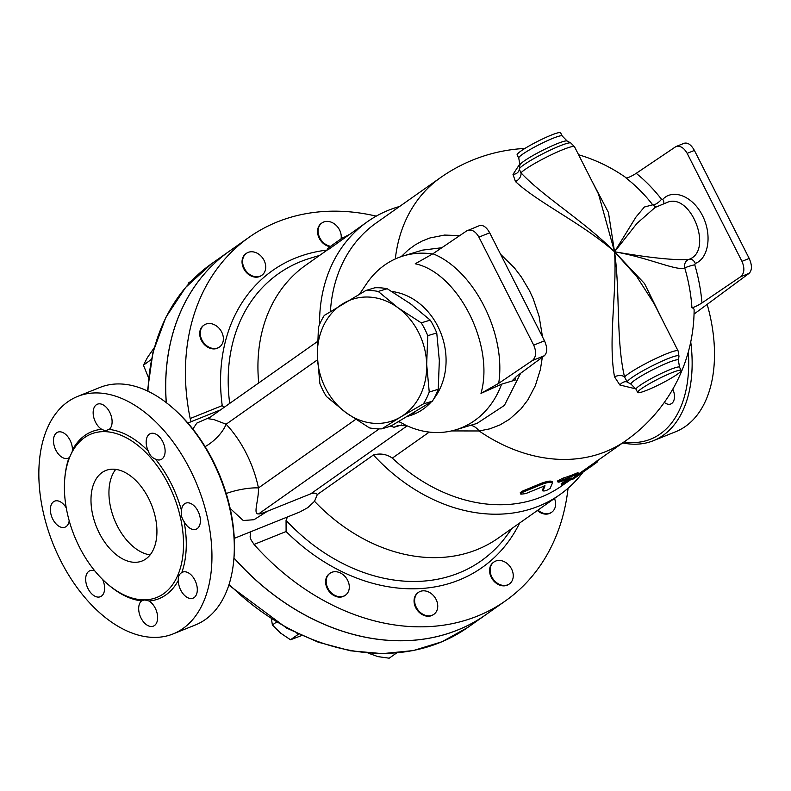 <?xml version="1.0" encoding="UTF-8"?>
<svg xmlns="http://www.w3.org/2000/svg" width="791" height="791" viewBox="0 0 791 791"><rect width="100%" height="100%" fill="white"/><g stroke="black" fill="none" stroke-linecap="round" stroke-linejoin="round"><path stroke-width="1.19" d="M226.216 493.535A24.373 5.458 168.2 0 1 258.459 487.948A86.535 52.621 -111.9 0 0 226.127 424.223A24.373 10.461 -43.2 0 1 205.106 446.618M355.703 419.378L258.459 487.948C258.865 500.357 252.645 514.812 258.637 513.893C259.369 514.199 262.315 513.31 267.477 511.223L253.96 519.717L243.252 520.518L230.161 508.445M210.129 417.213L196.86 423.066L192.846 429.029M317.478 359.816L226.127 424.223L213.916 419.576L208.211 418.706M287.44 516.978L286.065 520.369L286.105 531.522A181.732 142.815 54.8 0 0 519.657 523.009M582.759 472.553A166.99 131.227 -125.2 0 1 559.84 494.672L498.241 538.107A166.99 131.227 -125.2 0 1 314.521 501.306L307.818 507.634L299.779 512.004L234.274 538.364M258.726 382.953A166.99 131.227 -125.2 0 1 305.791 265.163L328.334 249.264M319.534 324.547A166.99 131.227 -125.2 0 1 367.39 221.727A166.99 131.227 -125.2 0 1 399.613 206.461M559.84 494.672A166.99 131.227 -125.2 0 1 373.431 454.993L317.3 494.573L314.521 501.306M367.39 221.727L328.483 249.462L327.741 248.493L335.849 242.471L343.551 237.27L344.115 238.14M568.067 488.225A222.449 174.811 -125.2 0 1 505.558 600.804A222.449 174.811 -125.2 0 1 254.049 544.426L286.105 531.522M509.137 584.104A13.407 10.54 -125.2 0 1 508.86 584.302A13.407 10.54 -125.2 0 1 491.26 577.321A13.407 10.54 -125.2 0 1 493.406 562.391A13.407 10.54 -125.2 0 1 493.693 562.203M433.626 614.488A13.407 10.54 -125.2 0 1 433.349 614.686A13.407 10.54 -125.2 0 1 421.039 613.836A13.407 10.54 -125.2 0 1 414.059 601.229A13.407 10.54 -125.2 0 1 417.895 592.775A13.407 10.54 -125.2 0 1 418.182 592.578M345.183 595.376A13.407 10.54 -125.2 0 1 344.906 595.574A13.407 10.54 -125.2 0 1 330.005 592.459A13.407 10.54 -125.2 0 1 327.019 576.313A13.407 10.54 -125.2 0 1 329.452 573.653A13.407 10.54 -125.2 0 1 329.738 573.465M551.485 512.37A13.407 10.54 -125.2 0 1 551.218 512.568A13.407 10.54 -125.2 0 1 537.949 510.996A13.407 10.54 -125.2 0 1 537.386 510.511M250.727 531.75L250.094 536.96L251.133 540.045L254.049 544.426M327.207 250.065A181.732 142.815 54.8 0 0 222.231 405.625L224.031 407.414M222.231 405.625L190.176 418.518L191.135 421.712M317.3 494.573C316.222 492.991 314.047 492.734 310.794 493.802L267.477 511.223M381.826 428.841A70.083 58.88 73.2 0 1 369.456 427.891L346.112 412.744L326.426 396.489A70.083 58.88 73.2 0 1 319.91 383.665L317.349 356.039A63.992 53.758 -106.8 0 0 346.112 412.744A63.992 53.758 -106.8 0 0 400.78 416.926L381.826 428.841L390.833 426.122L432.38 401.185A70.083 58.88 -106.8 0 0 438.244 389.301L439.331 360.577L436.761 332.962A70.083 58.88 -106.8 0 0 430.255 320.128L410.559 303.873L387.224 288.725A70.083 58.88 -106.8 0 0 374.855 287.776L365.847 290.495A70.083 58.88 73.2 0 1 378.217 291.444L397.903 307.689A63.992 53.758 -106.8 0 0 343.245 303.517A63.992 53.758 -106.8 0 0 317.349 356.039L318.437 327.316A70.083 58.88 73.2 0 1 324.29 315.431L365.847 290.495M427.763 335.671L426.675 364.394A63.992 53.758 -106.8 0 0 397.903 307.689L421.247 322.847A70.083 58.88 73.2 0 1 427.763 335.671L436.761 332.962M423.383 403.904L400.78 416.926A63.992 53.758 -106.8 0 0 426.675 364.394L429.236 392.02A70.083 58.88 73.2 0 1 423.383 403.904L432.38 401.185M438.244 389.301L429.236 392.02M430.255 320.128L421.247 322.847M387.224 288.725L378.217 291.444M411.973 413.98A64.022 53.788 -106.8 0 0 414.84 412.259A64.022 53.788 -106.8 0 0 414.899 412.22M439.381 362.95A64.022 53.788 -106.8 0 0 439.252 358.204M412.279 305.138A64.022 53.788 -106.8 0 0 408.848 302.637M554.471 498.459A13.407 10.54 -125.2 0 1 551.772 512.182A13.407 10.54 -125.2 0 1 538.503 510.6A13.407 10.54 -125.2 0 1 537.939 510.116M330.47 246.268A13.407 10.54 -125.2 0 1 319.02 236.074A13.407 10.54 -125.2 0 1 321.947 222.943A13.407 10.54 -125.2 0 1 334.257 223.794A13.407 10.54 -125.2 0 1 341.237 236.4A13.407 10.54 -125.2 0 1 341.04 238.912M329.936 246.663A13.407 10.54 -125.2 0 1 318.466 236.479A13.407 10.54 -125.2 0 1 321.393 223.329A13.407 10.54 -125.2 0 1 321.68 223.141M264.036 260.308A13.407 10.54 -125.2 0 1 261.89 275.238A13.407 10.54 -125.2 0 1 245.546 270.354A13.407 10.54 -125.2 0 1 246.436 253.318A13.407 10.54 -125.2 0 1 264.036 260.308M261.603 275.426A13.407 10.54 -125.2 0 1 261.337 275.624A13.407 10.54 -125.2 0 1 244.992 270.74A13.407 10.54 -125.2 0 1 245.882 253.713A13.407 10.54 -125.2 0 1 246.159 253.525M217.347 326.634A13.407 10.54 -125.2 0 1 219.542 346.972A13.407 10.54 -125.2 0 1 203.198 342.088A13.407 10.54 -125.2 0 1 204.088 325.061A13.407 10.54 -125.2 0 1 217.347 326.634M219.255 347.16A13.407 10.54 -125.2 0 1 218.978 347.368A13.407 10.54 -125.2 0 1 202.644 342.473A13.407 10.54 -125.2 0 1 203.534 325.447A13.407 10.54 -125.2 0 1 203.811 325.259M327.583 575.917A13.407 10.54 -125.2 0 1 330.005 573.267A13.407 10.54 -125.2 0 1 346.349 578.152A13.407 10.54 -125.2 0 1 345.459 595.178A13.407 10.54 -125.2 0 1 330.559 592.063A13.407 10.54 -125.2 0 1 327.583 575.917M414.613 600.844A13.407 10.54 -125.2 0 1 418.449 592.38A13.407 10.54 -125.2 0 1 434.793 597.264A13.407 10.54 -125.2 0 1 433.903 614.3A13.407 10.54 -125.2 0 1 421.593 613.44A13.407 10.54 -125.2 0 1 414.613 600.844M191.768 280.676L188.307 283.119L188.139 284.562M154.126 347.902L147.442 357.502L143.438 365.205L148.481 377.614M271.481 619.165L272.381 624.969L280.508 633.037L290.505 639.781L301.687 635.529M368.062 653.069L377.95 656.629L389.202 658.191L396.598 652.98M151.338 359.44L143.438 365.205M296.922 633.324L298.197 634.362L290.505 639.781M276.336 622.181L272.381 624.969M298.197 634.362L298.701 634.164M369.357 653.168L368.566 653.732M491.814 576.926A13.407 10.54 -125.2 0 1 493.97 561.996A13.407 10.54 -125.2 0 1 510.304 566.89A13.407 10.54 -125.2 0 1 509.414 583.916A13.407 10.54 -125.2 0 1 491.814 576.926M190.176 418.518A222.449 174.811 -125.2 0 1 249.185 237.211A222.449 174.811 -125.2 0 1 376.219 216.141M233.968 557.902A222.449 174.811 54.8 0 0 485.842 614.706L505.558 600.804M249.185 237.211L229.479 251.113A222.449 174.811 54.8 0 0 166.318 402.659M233.958 558.001A222.449 174.811 54.8 0 0 485.783 614.755A222.449 174.811 54.8 0 0 485.812 614.726M229.449 251.133A222.449 174.811 54.8 0 0 229.41 251.152A222.449 174.811 54.8 0 0 166.248 402.609M336.056 242.333L327.741 248.493M343.709 237.498L349.108 234.62M542.606 489.787L543.031 490.904C544.91 491.211 547.293 490.341 550.17 488.314L552.484 482.905C551.634 481.63 547.896 482.184 541.271 484.567L521.625 492.724L520.567 493.544L520.893 494.177L525.699 493.614L544.979 485.733L543.022 491.043L542.606 489.787L544.228 485.664M552.484 482.905L552.098 481.482M520.518 493.831L520.26 492.694L521.991 491.31L540.955 483.43C547.54 481.057 551.248 480.503 552.078 481.778M577.45 474.956C579.506 473.493 578.953 473.443 575.789 474.818L558.486 481.462L558.05 482.134L559.267 482.055L571.3 477.982L562.332 484.3C561.699 485.249 563.548 484.389 567.879 481.719L578.686 473.858A160.889 126.441 54.8 0 0 581.771 471.752A160.889 126.441 54.8 0 0 581.899 471.663L582.601 472.662L573.732 478.703L597.037 462.251M573.732 478.703L572.427 479.425L571.774 478.387M581.899 471.663L591.48 464.91L592.182 465.909M561.768 483.232L562.332 484.3L561.729 484.883L561.165 483.815L567.068 479.494M558.001 482.075L557.546 480.968L563.024 478.11A160.889 126.441 54.8 0 0 575.225 473.74C578.359 472.385 578.903 472.445 576.847 473.908M694.399 150.428C691.205 144.763 687.814 142.37 684.225 143.25L675.909 146.592C680.161 145.445 683.908 147.699 687.161 153.345L741.958 261.346C744.865 268.179 744.43 273.31 740.643 276.751L749.146 273.33C752.162 270.196 752.182 265.232 749.196 258.439L694.399 150.428L687.161 153.345M749.146 273.33L694.043 314.076M701.973 302.933A135.597 89.68 -111.2 0 0 694.765 264.807A6.091 0.573 -16.4 0 0 688.882 266.349A6.091 0.573 -16.4 0 0 684.769 268.011A130.644 86.407 68.8 0 1 691.927 307.778C694.478 307.175 697.82 305.563 701.973 302.933L740.643 276.751M694.765 264.807L695.289 263.443A6.091 4.568 68.7 0 0 688.852 259.399M688.813 259.408L688.783 259.428C685.471 260.793 684.126 263.65 684.769 268.011C676.424 271.145 648.867 257.708 614.548 251.785L636.963 223.388L655.512 207.113M695.289 263.443C708.716 258.459 712.286 234.601 702.448 215.548C692.867 196.326 673.101 188.258 662.779 199.362A6.091 4.37 -136.3 0 1 663.708 203.821M655.986 207.074L666.714 202.615C690.652 191.392 713.937 250.895 688.921 259.369M662.779 199.362L661.494 199.223A6.091 1.898 -37.9 0 1 656.945 203.396A6.091 1.898 -37.9 0 1 652.704 204.82L655.788 207.005M675.909 146.592L636.221 173.328C632.068 175.958 628.726 177.57 626.175 178.163A130.644 86.407 68.8 0 1 652.704 204.82L644.368 207.024L635.964 217.07L614.548 251.785L608.427 212.413L591.539 180.299M451.513 430.927L479.109 430.966A160.889 126.441 -125.2 0 0 625.938 440.607A160.889 160.889 0 0 0 694.122 310.023A143.309 16.146 153.1 0 0 691.927 307.778M519.321 169.254L520.962 172.794A7.317 5.349 -44.5 0 1 515.435 181.525C538.028 202.694 583.155 223.902 614.548 251.785C584.638 221.49 542.972 196.475 520.962 172.794A30.473 3.431 -26.9 0 1 549.943 155.441A30.473 3.431 -26.9 0 1 574.533 146.77L598.52 194.052L614.548 251.785C650.321 257.906 675.069 260.457 688.783 259.428L688.654 259.478M544.435 355.693C547.451 352.559 547.471 347.595 544.485 340.802L489.688 232.791C486.495 227.126 483.103 224.733 479.514 225.613L466.65 230.923L432.934 253.753L415.226 263.779C458.029 272.717 494.81 345.222 480.977 393.384L498.686 383.358L532.402 360.528L544.435 355.693L516.889 376.051L512.954 379.957L515.188 380.075L515.514 377.119M467.669 230.379C471.911 229.232 475.668 231.476 478.921 237.132L533.707 345.133C536.624 351.955 536.189 357.097 532.402 360.528M515.188 380.075L501.583 384.179L480.977 393.384M432.578 253.99A90.807 76.292 -106.8 0 0 403.361 255.918A90.807 76.292 -106.8 0 0 366.747 283.475L359.618 293.995M408.334 416.135L409.847 415.671A64.022 53.788 -106.8 0 0 421.544 410.242A64.022 53.788 -106.8 0 0 431.184 401.976M433.794 398.852A64.022 53.788 -106.8 0 0 440.894 333.149A64.022 53.788 -106.8 0 0 391.881 291.503M406.544 425.647L398.98 421.534M406.979 425.795L410.045 427.081A90.807 76.292 -106.8 0 0 455.794 429.8A90.807 76.292 -106.8 0 0 501.583 384.179M520.013 163.688L513.003 174.376A7.317 6.081 -168.5 0 0 519.242 169.719L519.311 169.066A28.941 3.263 -26.9 0 1 543.684 153.335A28.941 3.263 -26.9 0 1 570.776 142.953L574.533 146.77M513.003 174.376L515.435 181.525M562.233 136.003A24.373 2.749 -26.9 0 0 552.81 138.346A24.373 2.749 -26.9 0 0 529.802 149.697A24.373 2.749 -26.9 0 0 518.758 158.062L517.126 154.868A24.373 2.749 -26.9 0 1 528.18 146.493A24.373 2.749 -26.9 0 1 551.189 135.152A24.373 2.749 -26.9 0 1 560.611 132.809L562.233 136.003L567.127 141.016L570.776 142.953M542.507 336.907L539.126 316.449L533.312 298.998L529.486 290.692L521.417 277.077L514.644 268.179L500.584 254.277M459.759 235.589L444.512 235.075L429.928 237.962L422.256 240.988L415.156 244.894L408.285 249.897L401.255 256.591M470.754 425.291A24.373 14.594 -96.4 0 1 479.109 430.966L489.866 428.831L500.11 424.866L509.572 419.2L520.785 409.125L527.894 399.86L535.369 385.622L540.382 369.555L542.329 357.245M662.818 320.81L644.507 283.534L614.548 251.785C617.207 291.029 607.844 340.298 614.518 376.823L619.857 384.999L635.855 388.895M619.857 384.999A7.317 5.211 123.7 0 1 627.283 382.053L624.544 376.961C615.952 340.338 620.243 291.661 614.548 251.785L636.735 276.534L654.117 303.655L678.114 350.937A30.473 3.431 153.1 0 0 653.524 359.608A30.473 3.431 153.1 0 0 624.544 376.961A7.317 4.153 167.6 0 0 614.518 376.823M631.159 384.268L636.053 389.281A24.373 2.749 153.1 0 1 647.107 380.906A24.373 2.749 153.1 0 1 670.115 369.565A24.373 2.749 153.1 0 1 679.538 367.222L678.381 360.31A26.558 2.996 153.1 0 0 653.317 369.417A26.558 2.996 153.1 0 0 631.159 384.268L627.283 382.053A28.941 3.263 153.1 0 1 653.03 365.442A28.941 3.263 153.1 0 1 678.975 356.217L678.114 350.937M565.723 483.064L561.669 485.931A160.889 126.441 -125.2 0 1 392.346 458.108C386.542 454.113 380.244 453.075 373.431 454.993M406.712 425.706L397.695 425.607L393.987 427.278L401.66 424.965M330.411 311.456A160.889 126.441 -125.2 0 1 376.239 222.943L440.518 177.629A160.889 126.441 -125.2 0 0 395.312 258.944M671.737 372.759A24.373 2.749 153.1 0 0 648.729 384.11A24.373 2.749 153.1 0 0 637.675 392.474A24.373 2.749 153.1 0 0 660.663 383.902A24.373 2.749 153.1 0 0 681.16 370.415A24.373 2.749 153.1 0 0 671.737 372.759M403.361 255.918L422.602 250.114L441.803 247.741M520.646 373.283L504.401 405.407L476.993 423.403L455.794 429.8M398.486 421.821A18.282 18.153 138 0 1 399.91 422.137M688.308 351.985A125.542 76.341 68.1 0 1 624.04 441.951M672.795 389.172A12.191 7.416 68.1 0 1 670.778 403.983A12.191 7.416 68.1 0 1 664.311 402.411M622.685 442.911A127.984 77.825 -111.9 0 0 653.356 440.706A127.984 77.825 -111.9 0 0 690.741 341.9M707.164 304.377A127.984 77.825 68.1 0 1 675.712 431.708L653.356 440.706M115.733 469.379A48.755 29.643 -111.9 0 0 114.408 519.588A48.755 29.643 -111.9 0 0 150.132 554.887M148.599 498.37A48.755 29.643 68.1 0 1 142.153 560.977A48.755 29.643 68.1 0 1 96.453 526.806A48.755 29.643 68.1 0 1 105.757 470.516A48.755 29.643 68.1 0 1 148.599 498.37M233.75 560.265L233.909 558.515A125.542 76.341 -111.9 0 0 173.654 408.739L172.329 407.583A127.984 77.825 68.1 0 1 233.75 560.265A127.984 77.825 68.1 0 1 195.515 624.91L173.16 633.898A127.984 77.825 68.1 0 1 60.709 560.77A127.984 77.825 68.1 0 1 77.627 396.429A127.984 77.825 68.1 0 1 197.592 486.119A127.984 77.825 68.1 0 1 173.16 633.898M77.627 396.429L99.973 387.442A127.984 77.825 68.1 0 1 172.329 407.583M79.446 547.125A88.068 53.551 68.1 0 1 91.084 434.041A88.068 53.551 68.1 0 1 178.835 511.134A88.068 53.551 68.1 0 1 156.826 597.442A88.068 53.551 68.1 0 1 79.446 547.125M155.431 459.116C152.03 457.762 149.657 455.102 148.332 451.147A14.02 8.523 68.1 0 1 150.409 433.616A14.02 8.523 68.1 0 1 156.203 434.308A14.02 8.523 68.1 0 1 164.795 447.706A14.02 8.523 68.1 0 1 160.87 459.62A14.02 8.523 68.1 0 1 155.431 459.116A90.016 54.737 -111.9 0 1 181.495 510.482A14.02 8.523 68.1 0 1 185.707 503.175A14.02 8.523 68.1 0 1 198.017 511.194A14.02 8.523 68.1 0 1 196.158 529.189A14.02 8.523 68.1 0 1 184.085 521.625C181.623 518.065 180.763 514.348 181.495 510.482M109.188 429.434L105.104 430.788L101.732 429.325A14.02 8.523 68.1 0 1 93.615 416.817A14.02 8.523 68.1 0 1 96.334 404.784A14.02 8.523 68.1 0 1 97.402 404.201A14.02 8.523 68.1 0 1 110.038 412.882A14.02 8.523 68.1 0 1 109.188 429.434A90.016 54.737 -111.9 0 1 148.332 451.147M69.677 457.238L68.995 457.781A14.02 8.523 68.1 0 1 68.184 458.187A14.02 8.523 68.1 0 1 58.227 453.846A14.02 8.523 68.1 0 1 53.491 439.925A14.02 8.523 68.1 0 1 57.723 432.183A14.02 8.523 68.1 0 1 67.532 436.335A14.02 8.523 68.1 0 1 72.436 449.98L72.11 452.037M149.054 601.012A14.02 8.523 68.1 0 1 157.172 613.509A14.02 8.523 68.1 0 1 154.453 625.543A14.02 8.523 68.1 0 1 153.385 626.126A14.02 8.523 68.1 0 1 140.749 617.455A14.02 8.523 68.1 0 1 141.599 600.893L144.713 599.934L149.054 601.012A90.016 54.737 -111.9 0 0 178.351 580.357C177.975 576.797 179.122 574.197 181.792 572.555A14.02 8.523 68.1 0 1 182.602 572.14A14.02 8.523 68.1 0 1 192.559 576.491A14.02 8.523 68.1 0 1 197.295 590.402A14.02 8.523 68.1 0 1 193.063 598.154A14.02 8.523 68.1 0 1 183.255 594.001A14.02 8.523 68.1 0 1 178.351 580.357M102.573 579.437A14.02 8.523 68.1 0 1 100.378 596.721A14.02 8.523 68.1 0 1 94.584 596.028A14.02 8.523 68.1 0 1 85.992 582.621A14.02 8.523 68.1 0 1 89.917 570.716A14.02 8.523 68.1 0 1 94.92 571.013M69.193 520.775A14.02 8.523 68.1 0 1 65.08 527.162A14.02 8.523 68.1 0 1 52.77 519.143A14.02 8.523 68.1 0 1 54.628 501.148A14.02 8.523 68.1 0 1 66.266 507.921M512.093 528.339L506.487 535.962A175.76 138.118 -125.2 0 1 286.065 520.369M229.697 403.42A175.76 138.118 -125.2 0 1 310.586 258.113L319.643 255.394M147.937 391.219A222.449 174.811 -125.2 0 1 211.553 263.749L185.618 287.44L165.823 317.389L152.95 352.371L147.472 390.991M228.836 585.132L286.718 628.133L318.318 642.223L350.551 650.815L382.508 653.633L413.298 650.578L442.04 641.738L467.916 627.342A222.449 174.811 -125.2 0 1 229.093 584.331M540.955 483.43L541.271 484.567M521.991 491.31L522.248 492.447M577.114 475.203L577.618 475.964M575.225 473.74L575.789 474.818M563.024 478.11L563.499 479.217M661.494 199.223A135.597 89.68 -111.2 0 0 636.221 173.328M749.196 258.439L741.958 261.346M498.686 383.358C506.408 334 473.987 270.097 432.934 253.753M478.921 237.132L489.688 232.791M544.485 340.802L533.707 345.133M518.758 158.062L519.905 164.973A26.558 2.996 -26.9 0 1 542.27 150.527A26.558 2.996 -26.9 0 1 567.127 141.016M407.128 425.874L310.794 493.802M392.346 458.108L429.246 432.094M390.358 425.904L393.987 427.278M258.637 513.893L379.205 428.89M101.732 429.325A90.016 54.737 -111.9 0 0 72.436 449.98M68.995 457.781A90.016 54.737 -111.9 0 0 64.842 477.823M107.566 584.035A90.016 54.737 -111.9 0 0 141.599 600.893M181.792 572.555A90.016 54.737 -111.9 0 0 184.085 521.625M317.458 341.534L208.32 418.488M187.872 423.027L220.511 409.886M551.218 512.568L551.772 512.182M321.393 223.329L321.947 222.943M261.337 275.624L261.89 275.238M245.882 253.713L246.436 253.318M218.978 347.368L219.542 346.972M203.534 325.447L204.088 325.061M344.906 595.574L345.459 595.178M329.452 573.653L330.005 573.267M433.349 614.686L433.903 614.3M417.895 592.775L418.449 592.38M508.86 584.302L509.414 583.916M493.406 562.391L493.97 561.996M229.41 251.152L211.553 263.749M485.783 614.755L467.916 627.342M597.729 461.806L596.987 460.837M578.083 472.791L578.686 473.858M519.905 164.973L519.311 169.066M626.65 178.133A160.889 160.889 0 0 0 578.577 154.749M524.917 148.441A160.889 160.889 0 0 0 440.518 177.629M678.381 360.31L678.975 356.217M625.938 440.607L581.771 471.752M636.053 389.281L637.675 392.474M679.538 367.222L681.16 370.415"/></g></svg>
